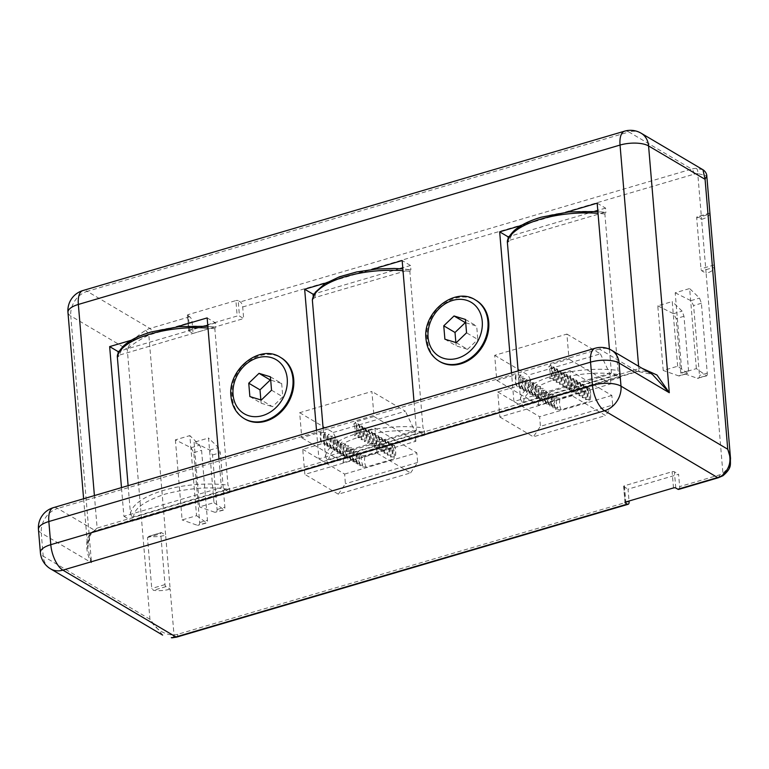 <?xml version="1.0" encoding="UTF-8"?>
<svg xmlns="http://www.w3.org/2000/svg" width="769" height="769" viewBox="0 0 769 769"><rect width="100%" height="100%" fill="white"/><g stroke="black" fill="none" stroke-linecap="round" stroke-linejoin="round"><path stroke-width="0.58" stroke-dasharray="3.85 2.88" d="M323.893 434.12A20.936 17.043 -59.4 0 0 323.547 440.147A20.936 17.043 -59.4 0 0 324.864 445.693L326.969 443.915A17.206 14.005 120.6 0 1 325.45 438.436A17.206 14.005 120.6 0 1 325.989 432.351L323.893 434.12L329.257 434.274L327.152 436.052L332.516 436.206L330.42 437.974L331.074 438.359L335.784 438.128L333.679 439.906L339.042 440.06L336.937 441.829L337.591 442.223L342.301 441.983L340.206 443.761L345.569 443.915L343.464 445.684L348.828 445.847L346.723 447.616L347.377 448L352.087 447.769L349.991 449.548L355.355 449.702L353.25 451.47L353.903 451.855L358.614 451.624L356.508 453.402L361.872 453.556L359.873 455.383L365.14 455.479L392.776 447.347L394.228 445.193L389.518 445.424L391.613 443.646L386.249 443.492L388.355 441.723L387.701 441.339L382.991 441.569L385.096 439.791L379.723 439.637L381.828 437.869L381.174 437.484L376.464 437.715L378.569 435.936L373.205 435.783L375.301 434.014L369.937 433.851L372.042 432.082L371.389 431.697L366.678 431.928L368.784 430.15L363.42 429.996L365.515 428.227L364.862 427.843L360.152 428.073L362.257 426.295L356.893 426.141L358.998 424.373L358.344 423.988L353.634 424.219L355.73 422.441L355.115 422.075L374.003 416.519L371.898 391.459L299.67 412.703L301.775 437.772L320.663 432.216A20.936 17.043 -59.4 0 0 321.634 443.78L302.746 449.336L304.851 474.406L377.079 453.152L374.974 428.083L356.085 433.649A20.936 17.043 -59.4 0 0 355.115 422.075M327.152 436.052A20.936 17.043 -59.4 0 0 326.806 442.079A20.936 17.043 -59.4 0 0 328.123 447.616L330.228 445.847A17.206 14.005 120.6 0 1 328.719 440.358A17.206 14.005 120.6 0 1 329.257 434.274M330.42 437.974A20.936 17.043 -59.4 0 0 330.074 444.001A20.936 17.043 -59.4 0 0 331.391 449.548L333.486 447.769A17.206 14.005 120.6 0 1 331.977 442.29A17.206 14.005 120.6 0 1 332.516 436.206M333.679 439.906A20.936 17.043 -59.4 0 0 333.333 445.933A20.936 17.043 -59.4 0 0 334.65 451.47L336.755 449.702A17.206 14.005 120.6 0 1 335.246 444.213A17.206 14.005 120.6 0 1 335.784 438.128M336.937 441.829A20.936 17.043 -59.4 0 0 336.591 447.856A20.936 17.043 -59.4 0 0 337.908 453.402L340.013 451.624A17.206 14.005 120.6 0 1 338.504 446.145A17.206 14.005 120.6 0 1 339.042 440.06M340.206 443.761A20.936 17.043 -59.4 0 0 339.86 449.788A20.936 17.043 -59.4 0 0 341.176 455.325L343.272 453.556A17.206 14.005 120.6 0 1 341.763 448.067A17.206 14.005 120.6 0 1 342.301 441.983M346.723 447.616A20.936 17.043 -59.4 0 0 346.377 453.643A20.936 17.043 -59.4 0 0 347.694 459.18L349.799 457.411A17.206 14.005 120.6 0 1 348.29 451.932A17.206 14.005 120.6 0 1 348.828 445.847M353.25 451.47A20.936 17.043 -59.4 0 0 352.904 457.497A20.936 17.043 -59.4 0 0 354.221 463.044L356.326 461.265A17.206 14.005 120.6 0 1 354.817 455.786A17.206 14.005 120.6 0 1 355.355 449.702M356.508 453.402A20.936 17.043 -59.4 0 0 356.162 459.429A20.936 17.043 -59.4 0 0 357.479 464.966L359.584 463.198A17.206 14.005 120.6 0 1 358.075 457.709A17.206 14.005 120.6 0 1 358.614 451.624M359.777 455.325A20.936 17.043 -59.4 0 0 359.431 461.352A20.936 17.043 -59.4 0 0 360.748 466.898L362.843 465.12A17.206 14.005 120.6 0 1 361.334 459.641A17.206 14.005 120.6 0 1 361.872 453.556M392.776 447.347A17.206 14.005 120.6 0 1 394.286 452.835A17.206 14.005 120.6 0 1 393.747 458.92L366.111 467.052L360.748 466.898M394.324 445.251A20.936 17.043 120.6 0 1 395.641 450.788A20.936 17.043 120.6 0 1 395.295 456.815L393.747 458.92M391.613 443.646A20.936 17.043 120.6 0 1 392.93 449.192A20.936 17.043 120.6 0 1 392.584 455.219L390.489 456.988A17.206 14.005 -59.4 0 0 391.027 450.903A17.206 14.005 -59.4 0 0 389.518 445.424M388.355 441.723A20.936 17.043 120.6 0 1 389.672 447.26A20.936 17.043 120.6 0 1 389.325 453.287L387.22 455.065A17.206 14.005 -59.4 0 0 387.759 448.981A17.206 14.005 -59.4 0 0 386.249 443.492M385.096 439.791A20.936 17.043 120.6 0 1 386.413 445.338A20.936 17.043 120.6 0 1 386.067 451.365L383.962 453.133A17.206 14.005 -59.4 0 0 384.5 447.049A17.206 14.005 -59.4 0 0 382.991 441.569M381.828 437.869A20.936 17.043 120.6 0 1 383.145 443.405A20.936 17.043 120.6 0 1 382.799 449.432L380.703 451.211A17.206 14.005 -59.4 0 0 381.241 445.126A17.206 14.005 -59.4 0 0 379.723 439.637M358.998 424.373A20.936 17.043 120.6 0 1 360.315 429.909A20.936 17.043 120.6 0 1 359.969 435.936L357.864 437.715A17.206 14.005 -59.4 0 0 358.402 431.63A17.206 14.005 -59.4 0 0 356.893 426.141M550.739 365.064A20.936 17.043 -59.4 0 1 552.065 370.6A20.936 17.043 -59.4 0 1 551.719 376.637L549.614 378.406A17.206 14.005 -59.4 0 0 550.152 372.321A17.206 14.005 -59.4 0 0 548.643 366.842L550.739 365.064L550.123 364.698L569.012 359.142L566.907 334.082L494.678 355.326L496.784 380.395L515.672 374.839A20.936 17.043 -59.4 0 0 516.643 386.403L497.754 391.959L499.86 417.019L572.088 395.775L569.983 370.706L551.094 376.262A20.936 17.043 -59.4 0 0 550.123 364.698M554.007 366.996A20.936 17.043 120.6 0 1 555.324 372.532A20.936 17.043 120.6 0 1 554.978 378.559L552.873 380.338A17.206 14.005 -59.4 0 0 553.411 374.243A17.206 14.005 -59.4 0 0 551.902 368.764L554.007 366.996L548.643 366.842M557.265 368.918A20.936 17.043 120.6 0 1 558.582 374.455A20.936 17.043 120.6 0 1 558.236 380.492L556.141 382.26A17.206 14.005 -59.4 0 0 556.679 376.176A17.206 14.005 -59.4 0 0 555.17 370.696L557.265 368.918L551.902 368.764M560.534 370.85A20.936 17.043 120.6 0 1 561.851 376.387A20.936 17.043 120.6 0 1 561.505 382.414L559.399 384.192A17.206 14.005 -59.4 0 0 559.938 378.108A17.206 14.005 -59.4 0 0 558.429 372.619L560.534 370.85L555.17 370.696M563.792 372.773A20.936 17.043 120.6 0 1 565.109 378.319A20.936 17.043 120.6 0 1 564.763 384.346L562.658 386.115A17.206 14.005 -59.4 0 0 563.196 380.03A17.206 14.005 -59.4 0 0 561.687 374.551L563.792 372.773L558.429 372.619M567.051 374.705A20.936 17.043 120.6 0 1 568.368 380.242A20.936 17.043 120.6 0 1 568.022 386.269L565.926 388.047A17.206 14.005 -59.4 0 0 566.465 381.962A17.206 14.005 -59.4 0 0 564.955 376.474L567.051 374.705L566.397 374.32L561.687 374.551M573.578 378.559A20.936 17.043 120.6 0 1 574.895 384.096A20.936 17.043 120.6 0 1 574.549 390.123L572.444 391.902A17.206 14.005 -59.4 0 0 572.982 385.817A17.206 14.005 -59.4 0 0 571.473 380.328L573.578 378.559L568.214 378.406L570.319 376.627L564.955 376.474M576.837 380.492A20.936 17.043 120.6 0 1 578.153 386.028A20.936 17.043 120.6 0 1 577.807 392.055L575.712 393.824A17.206 14.005 -59.4 0 0 576.25 387.739A17.206 14.005 -59.4 0 0 574.741 382.26L576.837 380.492L576.183 380.097L571.473 380.328M580.105 382.414A20.936 17.043 120.6 0 1 581.422 387.951A20.936 17.043 120.6 0 1 581.076 393.988L578.97 395.756A17.206 14.005 -59.4 0 0 579.509 389.672A17.206 14.005 -59.4 0 0 578 384.192L580.105 382.414L574.741 382.26M583.363 384.346A20.936 17.043 120.6 0 1 584.68 389.883A20.936 17.043 120.6 0 1 584.334 395.91L582.229 397.688A17.206 14.005 -59.4 0 0 582.767 391.594A17.206 14.005 -59.4 0 0 581.258 386.115L583.363 384.346L578 384.192M586.622 386.269A20.936 17.043 120.6 0 1 587.939 391.806A20.936 17.043 120.6 0 1 587.593 397.842L585.497 399.611A17.206 14.005 -59.4 0 0 586.036 393.526A17.206 14.005 -59.4 0 0 584.527 388.047L586.622 386.269L581.258 386.115M554.785 397.948A20.936 17.043 -59.4 0 0 554.439 403.975A20.936 17.043 -59.4 0 0 555.756 409.512L561.12 409.675L588.756 401.543A17.206 14.005 -59.4 0 0 589.294 395.458A17.206 14.005 -59.4 0 0 587.785 389.97L560.149 398.102L554.882 398.006L556.891 396.179L552.18 396.41L551.527 396.025L553.622 394.247L548.912 394.478L548.259 394.093L550.364 392.325L545 392.161L547.105 390.392L541.741 390.239L543.837 388.46L538.473 388.307L540.578 386.538A17.206 14.005 -59.4 0 0 540.04 392.623A17.206 14.005 -59.4 0 0 541.549 398.102L536.185 397.948A20.936 17.043 -59.4 0 1 534.868 392.411A20.936 17.043 -59.4 0 1 535.214 386.384L540.578 386.538M584.527 388.047L589.333 387.864A20.936 17.043 120.6 0 1 590.65 393.411A20.936 17.043 120.6 0 1 590.304 399.438L588.756 401.543M555.756 409.512L557.861 407.743A17.206 14.005 120.6 0 1 556.352 402.264A17.206 14.005 120.6 0 1 556.891 396.179M551.527 396.025A20.936 17.043 -59.4 0 0 551.181 402.052A20.936 17.043 -59.4 0 0 552.498 407.589L554.593 405.811A17.206 14.005 120.6 0 1 553.084 400.332A17.206 14.005 120.6 0 1 553.622 394.247M548.259 394.093A20.936 17.043 -59.4 0 0 547.913 400.12A20.936 17.043 -59.4 0 0 549.229 405.657L551.335 403.888A17.206 14.005 120.6 0 1 549.825 398.409A17.206 14.005 120.6 0 1 550.364 392.325M541.741 390.239A20.936 17.043 -59.4 0 0 541.395 396.266A20.936 17.043 -59.4 0 0 542.712 401.803L544.808 400.034A17.206 14.005 120.6 0 1 543.299 394.545A17.206 14.005 120.6 0 1 543.837 388.46M536.185 397.948L538.29 396.179A17.206 14.005 120.6 0 1 536.772 390.69A17.206 14.005 120.6 0 1 537.31 384.606L535.214 386.384M531.946 384.452A20.936 17.043 -59.4 0 0 531.6 390.479A20.936 17.043 -59.4 0 0 532.917 396.025L535.022 394.247A17.206 14.005 120.6 0 1 533.513 388.768A17.206 14.005 120.6 0 1 534.051 382.683L531.946 384.452L537.31 384.606M535.022 394.247L530.312 394.478L529.658 394.093L531.764 392.325L526.4 392.161L528.495 390.392L523.131 390.239L525.237 388.46L520.526 388.701A20.936 17.043 120.6 0 1 519.556 377.127L518.902 376.743A20.936 17.043 -59.4 0 0 518.556 382.77A20.936 17.043 -59.4 0 0 519.873 388.307L521.978 386.538A17.206 14.005 120.6 0 1 520.469 381.059A17.206 14.005 120.6 0 1 521.007 374.974L516.297 375.205A20.936 17.043 -59.4 0 0 517.268 386.769L516.643 386.403M244.927 419.038A35.585 28.972 120.6 0 1 233.315 385.356A35.585 28.972 120.6 0 1 260.278 355.624A35.585 28.972 120.6 0 1 281.137 357.768M439.935 361.661A35.585 28.972 120.6 0 1 428.333 327.978A35.585 28.972 120.6 0 1 455.286 298.247A35.585 28.972 120.6 0 1 476.146 300.391M345.569 443.915A17.206 14.005 -59.4 0 0 345.031 450A17.206 14.005 -59.4 0 0 346.54 455.479L341.176 455.325M349.799 457.411L344.435 457.257A20.936 17.043 120.6 0 1 343.118 451.72A20.936 17.043 120.6 0 1 343.464 445.684M344.435 457.257L346.54 455.479M376.464 437.715A17.206 14.005 120.6 0 1 377.973 443.194A17.206 14.005 120.6 0 1 377.435 449.279L382.799 449.432M357.864 437.715L362.574 437.484L363.228 437.869L361.122 439.637L366.486 439.791L364.391 441.569L369.101 441.339L369.754 441.723L367.649 443.492L373.013 443.646L370.908 445.424L375.618 445.193L376.272 445.578L374.176 447.347L379.54 447.51A20.936 17.043 -59.4 0 0 379.886 441.473A20.936 17.043 -59.4 0 0 378.569 435.936M379.54 447.51L377.435 449.279M544.808 400.034L539.444 399.88A20.936 17.043 120.6 0 1 538.127 394.334A20.936 17.043 120.6 0 1 538.473 388.307M539.444 399.88L541.549 398.102M518.133 370.908L520.498 399.092L521.92 402.1L522.286 406.455L619.795 377.762L611.422 372.821L513.913 401.505L511.51 372.85M207.149 317.914L215.522 322.865L215.887 327.219L214.109 327.229C195.951 324.547 169.939 326.508 151.858 332.064C133.527 337.197 120.108 346.781 120.079 354.894L117.349 357.46M597.177 203.16L605.549 208.111L605.914 212.465L604.126 212.475C585.968 209.793 559.967 211.754 541.876 217.3C523.554 222.443 510.135 232.017 510.107 240.139L507.367 242.706M709.902 213.503A16.745 6.392 -4.8 0 1 701.597 219.376L706.125 273.36A16.745 6.392 175.2 0 0 714.449 267.199L701.934 270.88L706.125 273.36L722.927 473.377A4.191 1.375 -120.3 0 1 722.947 475.751M678.719 489.392A4.191 1.836 73.6 0 0 679.633 486.614L678.594 474.281L628.033 489.151L629.032 501.004M161.432 532.638L148.907 536.32L147.475 537.589L151.753 588.487L153.444 590.304A16.745 6.392 175.2 0 0 170.16 589.102L165.633 535.118A16.745 6.392 -4.8 0 1 148.907 536.32L161.086 532.581A1.673 0.731 -106.4 0 1 161.432 532.638L165.633 535.118L148.83 335.101A16.745 13.631 120.6 0 1 152.406 333.554L192.125 321.865A4.191 1.836 73.6 0 0 189.712 316.77L187.617 315.53L188.914 330.958L193.096 333.429L192.125 321.865M193.096 333.429L243.658 318.558L239.476 316.078L238.179 300.66L240.274 301.9A4.191 1.836 -106.4 0 1 242.687 306.985L243.658 318.558M175.39 439.858L182.118 519.931L196.566 515.682L189.837 435.61L175.39 439.858L191.039 447.721L193.798 452.614L199.671 522.536C199.709 524.708 199.008 525.65 197.556 525.352L182.118 519.931M194.096 442.252L199.527 506.906L213.974 502.657L208.543 438.003L194.096 442.252L209.745 450.115L212.504 455.008L217.079 509.511C217.118 511.683 216.416 512.625 214.964 512.327L199.527 506.906M696.368 368.62L689.639 288.548L675.201 292.797L681.92 372.869L696.368 368.62L706.624 375.887L697.368 378.29L681.92 372.869M677.662 366.227L672.231 301.573L657.783 305.822L663.214 370.475L677.662 366.227L687.919 373.484L678.662 375.887L663.214 370.475M702.943 169.738L696.253 168.363A4.191 2.172 -91 0 1 697.752 173.592L706.788 175.803M730.521 458.468L729.118 467.033L722.927 473.377A16.745 13.631 120.6 0 1 719.351 474.925L679.633 486.614M242.687 306.985L694.099 174.169A16.745 13.631 120.6 0 1 697.752 173.592L701.597 219.376L697.396 216.896A1.673 0.731 73.6 0 0 697.06 216.829A1.673 0.731 73.6 0 0 696.695 217.944L700.963 268.842A1.673 0.731 73.6 0 0 701.934 270.88M188.914 330.958A1.673 0.644 -4.8 0 1 188.693 330.67A1.673 0.644 -4.8 0 1 189.52 330.036L237.188 316.011A1.673 0.644 -4.8 0 1 239.476 316.078M145.524 330.401A4.191 1.375 -120.3 0 1 148.83 335.101C138.795 340.09 131.605 344.839 127.27 349.337C129.644 342.974 135.728 336.659 145.524 330.401A20.936 17.043 -59.4 0 1 149.984 328.459L189.712 316.77M171.987 637.837A4.191 2.172 89 0 0 174.005 634.886C164.393 635.29 154.607 628.417 149.936 619.256L127.27 349.337L70.758 315.944L91.482 562.725L87.762 548.21L89.771 534.657L97.134 528.092L94.404 495.582M629.071 501.494L177.658 634.31A16.745 13.631 120.6 0 1 174.005 634.886L170.16 589.102L165.969 586.622A1.673 0.731 -106.4 0 1 164.999 584.584L160.721 533.686A1.673 0.731 -106.4 0 1 161.086 532.581M624.986 502.59L623.63 486.393A1.673 0.644 175.2 0 1 624.457 485.758L672.125 471.733A1.673 0.644 175.2 0 1 674.413 471.801L678.594 474.281M623.63 486.393A1.673 0.644 175.2 0 0 623.851 486.681L628.033 489.151M377.079 453.152L410.569 472.945L338.341 494.188L304.851 474.406M338.341 494.188L345.416 483.72L344.608 474.079L302.746 449.336M344.608 474.079L416.827 452.826L374.974 428.083M326.969 443.915L321.634 443.78M330.228 445.847L324.864 445.693M333.486 447.769L328.123 447.616M336.755 449.702L331.391 449.548M340.013 451.624L334.65 451.47M343.272 453.556L337.908 453.402M356.326 461.265L351.616 461.496L350.962 461.112L353.058 459.343L347.694 459.18M359.584 463.198L354.221 463.044M362.843 465.12L357.479 464.966M390.489 456.988L395.295 456.815M387.22 455.065L392.584 455.219M383.962 453.133L389.325 453.287M380.703 451.211L386.067 451.365M356.085 433.649L356.701 434.014L354.605 435.783L359.969 435.936M320.663 432.216L321.279 432.582A20.936 17.043 -59.4 0 0 322.249 444.146M374.003 416.519L415.856 441.262L343.637 462.505L301.775 437.772M321.279 432.582L325.989 432.351M343.637 462.505L342.82 452.864L333.16 432.495L299.67 412.703M333.16 432.495L405.388 411.242L371.898 391.459M415.856 441.262L415.049 431.62L405.388 411.242M356.701 434.014A20.936 17.043 -59.4 0 0 357.047 427.987A20.936 17.043 -59.4 0 0 355.73 422.441M410.569 472.945L417.644 462.467L416.827 452.826M499.86 417.019L533.35 436.811L605.578 415.558L572.088 395.775M569.983 370.706L611.845 395.449L612.653 405.09L540.424 426.334L533.35 436.811M497.754 391.959L539.617 416.702L540.424 426.334M611.845 395.449L539.617 416.702M521.978 386.538L517.268 386.769M520.526 388.701L519.873 388.307M538.29 396.179L532.917 396.025M551.335 403.888L546.624 404.119L545.971 403.735L548.076 401.956L542.712 401.803M554.593 405.811L549.229 405.657M557.861 407.743L552.498 407.589M585.497 399.611L590.304 399.438M582.229 397.688L587.593 397.842M578.97 395.756L584.334 395.91M575.712 393.824L581.076 393.988M572.444 391.902L577.807 392.055M565.926 388.047L570.636 387.816L571.29 388.201L569.185 389.97L574.549 390.123M562.658 386.115L568.022 386.269M559.399 384.192L564.763 384.346M556.141 382.26L561.505 382.414M552.873 380.338L558.236 380.492M549.614 378.406L554.978 378.559M551.719 376.637L551.094 376.262M515.672 374.839L516.297 375.205M496.784 380.395L538.646 405.128L610.874 383.875L569.012 359.142M589.333 387.864L587.785 389.97M519.556 377.127L524.266 376.897L522.161 378.675L527.524 378.829L525.429 380.597L526.083 380.982L530.793 380.751L528.688 382.529L529.341 382.914L534.051 382.683M518.902 376.743L521.007 374.974M494.678 355.326L528.168 375.118L537.839 395.487L538.646 405.128M566.907 334.082L600.397 353.865L528.168 375.118M600.397 353.865L610.057 374.243L610.874 383.875M612.653 405.09L605.578 415.558M196.566 515.682L206.823 522.939L197.556 525.352L206.246 522.795C207.149 523.247 207.553 522.401 207.457 520.248L201.584 450.317L199.729 445.164L189.837 435.61M213.974 502.657L224.231 509.924L214.964 512.327L223.654 509.77C224.558 510.222 224.961 509.376 224.865 507.223L220.29 452.72L218.434 447.558L208.543 438.003M675.201 292.797L690.841 300.66L693.6 305.553L699.473 375.474C699.521 377.656 698.81 378.588 697.368 378.29L706.057 375.733C706.961 376.195 707.355 375.339 707.259 373.186L701.395 303.255L699.53 298.103L689.639 288.548M657.783 305.822L673.433 313.685L676.191 318.577L680.767 373.08C680.815 375.253 680.113 376.185 678.662 375.887L687.351 373.33C688.255 373.792 688.659 372.946 688.563 370.783L683.977 316.28L682.122 311.128L672.231 301.573M189.52 330.036L188.222 314.617L235.891 300.592L237.188 316.011M188.222 314.617A1.673 0.644 175.2 0 0 187.396 315.252A1.673 0.644 175.2 0 0 187.617 315.53M238.179 300.66A1.673 0.644 175.2 0 0 235.891 300.592M162.615 635.079L149.936 619.256L43.199 556.17A20.936 7.988 -4.8 0 1 40.392 552.613M417.644 462.467L345.416 483.72M349.991 449.548A20.936 17.043 -59.4 0 0 349.645 455.575A20.936 17.043 -59.4 0 0 350.962 461.112M353.058 459.343A17.206 14.005 120.6 0 1 351.548 453.854A17.206 14.005 120.6 0 1 352.087 447.769M366.111 467.052A17.206 14.005 120.6 0 1 365.14 455.479M375.301 434.014A20.936 17.043 120.6 0 1 376.618 439.551A20.936 17.043 120.6 0 1 376.272 445.578M374.176 447.347A17.206 14.005 -59.4 0 0 374.714 441.262A17.206 14.005 -59.4 0 0 373.205 435.783M372.042 432.082A20.936 17.043 120.6 0 1 373.359 437.619A20.936 17.043 120.6 0 1 373.013 443.646M370.908 445.424A17.206 14.005 -59.4 0 0 371.446 439.339A17.206 14.005 -59.4 0 0 369.937 433.851M368.784 430.15A20.936 17.043 120.6 0 1 370.1 435.696A20.936 17.043 120.6 0 1 369.754 441.723M367.649 443.492A17.206 14.005 -59.4 0 0 368.188 437.407A17.206 14.005 -59.4 0 0 366.678 431.928M365.515 428.227A20.936 17.043 120.6 0 1 366.832 433.764A20.936 17.043 120.6 0 1 366.486 439.791M364.391 441.569A17.206 14.005 -59.4 0 0 364.929 435.485A17.206 14.005 -59.4 0 0 363.42 429.996M362.257 426.295A20.936 17.043 120.6 0 1 363.574 431.842A20.936 17.043 120.6 0 1 363.228 437.869M361.122 439.637A17.206 14.005 -59.4 0 0 361.661 433.553A17.206 14.005 -59.4 0 0 360.152 428.073M354.605 435.783A17.206 14.005 -59.4 0 0 355.143 429.698A17.206 14.005 -59.4 0 0 353.634 424.219M415.049 431.62L342.82 452.864M570.319 376.627A20.936 17.043 120.6 0 1 571.636 382.174A20.936 17.043 120.6 0 1 571.29 388.201M569.185 389.97A17.206 14.005 -59.4 0 0 569.723 383.885A17.206 14.005 -59.4 0 0 568.214 378.406M561.12 409.675A17.206 14.005 120.6 0 1 560.149 398.102M545 392.161A20.936 17.043 -59.4 0 0 544.654 398.198A20.936 17.043 -59.4 0 0 545.971 403.735M548.076 401.956A17.206 14.005 120.6 0 1 546.567 396.477A17.206 14.005 120.6 0 1 547.105 390.392M528.688 382.529A20.936 17.043 -59.4 0 0 529.658 394.093M531.764 392.325A17.206 14.005 120.6 0 1 530.793 380.751M525.429 380.597A20.936 17.043 -59.4 0 0 526.4 392.161M528.495 390.392A17.206 14.005 120.6 0 1 527.524 378.829M522.161 378.675A20.936 17.043 -59.4 0 0 523.131 390.239M525.237 388.46A17.206 14.005 120.6 0 1 524.266 376.897M537.839 395.487L610.057 374.243M589.237 387.816A20.936 17.043 120.6 0 1 590.207 399.38M638.626 366.255L638.828 368.707L641.961 368.236M83.61 498.754L87.762 548.21L88.175 540.617C89.271 535.541 91.953 532.292 96.221 530.87L96.221 530.87A4.191 1.836 -106.4 0 0 97.134 528.092L638.828 368.707A4.191 1.836 -106.4 0 1 637.914 371.485C642.942 370.495 647.767 371.456 652.381 374.388L637.059 371.321L599.387 349.059A20.936 17.043 120.6 0 1 611.653 350.318M38.45 529.476A20.936 7.988 175.2 0 0 41.257 533.032A20.936 17.043 120.6 0 1 57.694 508.444L95.366 530.706C85.84 532.427 83.561 549.104 91.482 562.725L41.257 533.032L43.199 556.17A20.936 17.043 120.6 0 0 50.6 568.877M324.547 434.504A20.936 17.043 -59.4 0 0 325.518 446.078M327.805 436.436A20.936 17.043 -59.4 0 0 328.776 448M331.074 438.359A20.936 17.043 -59.4 0 0 332.045 449.932M334.332 440.291A20.936 17.043 -59.4 0 0 335.303 451.855M337.591 442.223A20.936 17.043 -59.4 0 0 338.562 453.787M340.859 444.146A20.936 17.043 -59.4 0 0 341.83 455.709M347.377 448A20.936 17.043 -59.4 0 0 348.347 459.574M345.089 457.642A20.936 17.043 120.6 0 1 344.118 446.078M350.645 449.932A20.936 17.043 -59.4 0 0 351.616 461.496M353.903 451.855A20.936 17.043 -59.4 0 0 354.874 463.428M357.162 453.787A20.936 17.043 -59.4 0 0 358.133 465.351M359.873 455.383A20.936 17.043 -59.4 0 0 360.844 466.946M394.228 445.193A20.936 17.043 120.6 0 1 395.199 456.757M390.96 443.261A20.936 17.043 120.6 0 1 391.93 454.835M387.701 441.339A20.936 17.043 120.6 0 1 388.672 452.903M384.442 439.407A20.936 17.043 120.6 0 1 385.413 450.97M381.174 437.484A20.936 17.043 120.6 0 1 382.145 449.048M374.647 433.62A20.936 17.043 120.6 0 1 375.618 445.193M378.886 447.116A20.936 17.043 -59.4 0 0 377.915 435.552M371.389 431.697A20.936 17.043 120.6 0 1 372.359 443.261M368.13 429.765A20.936 17.043 120.6 0 1 369.101 441.339M364.862 427.843A20.936 17.043 120.6 0 1 365.833 439.407M361.603 425.911A20.936 17.043 120.6 0 1 362.574 437.484M358.344 423.988A20.936 17.043 120.6 0 1 359.315 435.552M554.324 378.175A20.936 17.043 -59.4 0 0 553.353 366.611M557.583 380.097A20.936 17.043 -59.4 0 0 556.612 368.534M560.851 382.03A20.936 17.043 -59.4 0 0 559.88 370.466M564.11 383.962A20.936 17.043 -59.4 0 0 563.139 372.388M567.368 385.884A20.936 17.043 -59.4 0 0 566.397 374.32M570.636 387.816A20.936 17.043 -59.4 0 0 569.666 376.243M573.895 389.739A20.936 17.043 -59.4 0 0 572.924 378.175M577.154 391.671A20.936 17.043 -59.4 0 0 576.183 380.097M580.422 393.593A20.936 17.043 -59.4 0 0 579.451 382.03M583.681 395.526A20.936 17.043 -59.4 0 0 582.71 383.962M586.939 397.448A20.936 17.043 -59.4 0 0 585.968 385.884M555.852 409.569A20.936 17.043 120.6 0 1 554.882 398.006M553.151 407.974A20.936 17.043 120.6 0 1 552.18 396.41M549.883 406.051A20.936 17.043 120.6 0 1 548.912 394.478M546.624 404.119A20.936 17.043 120.6 0 1 545.654 392.555M543.366 402.187A20.936 17.043 120.6 0 1 542.385 390.623M540.098 400.264A20.936 17.043 120.6 0 1 539.127 388.691M535.868 386.769A20.936 17.043 -59.4 0 0 536.839 398.332M533.571 396.41A20.936 17.043 120.6 0 1 532.6 384.836M530.312 394.478A20.936 17.043 120.6 0 1 529.341 382.914M527.053 392.555A20.936 17.043 120.6 0 1 526.083 380.982M523.785 390.623A20.936 17.043 120.6 0 1 522.814 379.059M218.992 458.92L221.395 487.575L123.896 516.268L121.483 487.613M131.278 340.244L176.562 326.912M609.433 349.184L611.422 372.821M521.295 225.48L566.59 212.157M414.001 401.543L416.413 430.198L318.904 458.882L316.501 430.227M326.287 282.867L371.571 269.534M123.896 516.268L132.268 521.209L229.768 492.525L221.395 487.575M229.768 492.525L229.402 488.171L227.98 485.162L214.849 328.767L215.887 327.219L207.851 326.277M215.522 322.865L207.755 325.152M204.66 326.056L119.32 351.173M118.186 353.538L118.388 355.912M128.115 485.662L130.48 513.855L131.903 516.855L132.268 521.209M513.913 401.505L522.286 406.455M619.795 377.762L619.429 373.407L618.007 370.408L604.876 214.013L605.914 212.465L597.878 211.523M605.549 208.111L597.782 210.389M594.687 211.302L509.338 236.41M508.203 238.784L508.405 241.149M318.904 458.882L327.277 463.832L424.776 435.148L416.413 430.198M424.776 435.148L424.411 430.784L422.998 427.785L409.858 271.39L410.896 269.842L402.869 268.9M409.118 269.852C369.966 263.719 314.204 279.935 315.088 297.516L409.118 269.852L410.896 269.842L410.531 265.488L402.158 260.537M410.531 265.488L402.773 267.766M399.678 268.679L314.329 293.796M313.194 296.161L313.396 298.535L312.358 300.083M323.124 428.285L325.489 456.478L326.912 459.478L327.277 463.832M131.903 516.855L133.681 516.845L227.711 489.18L229.402 488.171M214.109 327.229L120.079 354.894M521.92 402.1L523.699 402.091L617.728 374.426L619.429 373.407M604.126 212.475L510.107 240.139M326.912 459.478L328.69 459.468L422.719 431.803L424.411 430.784M315.088 297.516L313.396 298.535M227.711 489.18C209.572 486.479 188.818 488.084 165.46 494.006C144.245 501.196 133.652 508.809 133.681 516.845M617.728 374.426C599.589 371.715 578.836 373.33 555.478 379.252C534.263 386.442 523.679 394.055 523.699 402.091M422.719 431.803A63.971 24.416 175.2 0 0 364.823 435.427C342.397 441.608 330.353 449.615 328.69 459.468M444.886 339.187L456.142 345.839L455.863 342.551M270.419 376.829L281.675 383.481L270.698 380.117M281.675 383.481L282.79 396.842L272.524 406.705L261.268 400.053M249.867 396.564L261.124 403.216L260.854 399.928M261.124 403.216L272.524 406.705M465.706 322.74L476.684 326.104L477.809 339.465L466.552 332.814M456.277 342.676L467.533 349.328L456.142 345.839M467.533 349.328L477.809 339.465M271.544 390.191L282.79 396.842M465.428 319.452L476.684 326.104M244.129 418.567A35.585 28.972 120.6 0 1 231.546 396.967A35.585 28.972 120.6 0 1 259.489 355.163A35.585 28.972 120.6 0 1 280.339 357.297M439.147 361.19A35.585 28.972 120.6 0 1 426.555 339.59A35.585 28.972 120.6 0 1 454.498 297.776A35.585 28.972 120.6 0 1 475.357 299.92M520.498 399.092A66.98 25.569 -4.8 0 1 553.738 375.58A66.98 25.569 -4.8 0 1 618.007 370.408M696.253 168.363A20.936 17.043 -59.4 0 0 691.687 169.074L628.898 131.97L87.195 291.355L149.984 328.459A4.191 1.836 73.6 0 1 152.406 333.554M694.099 174.169A4.191 1.836 73.6 0 0 691.687 169.074L240.274 301.9M177.658 634.31A4.191 1.836 -106.4 0 1 176.745 637.088M719.351 474.925A4.191 1.836 -106.4 0 1 718.448 477.703M191.039 447.721L199.729 445.164M209.745 450.115L218.434 447.558M690.841 300.66L699.53 298.103M673.433 313.685L682.122 311.128M709.902 213.215L697.396 216.896M696.695 217.944L709.941 214.042M714.209 264.94L700.963 268.842M165.969 586.622L153.444 590.304M164.999 584.584L151.753 588.487M147.475 537.589L160.721 533.686M673.49 487.931L672.125 471.733M624.457 485.758L625.822 501.955M199.671 522.536L207.457 520.248M193.798 452.614L201.584 450.317M217.079 509.511L224.865 507.223M212.504 455.008L220.29 452.72M701.395 303.255L693.6 305.553M707.259 373.186L699.473 375.474M683.977 316.28L676.191 318.577M688.563 370.783L680.767 373.08M624.601 131.163A20.936 9.161 -106.4 0 1 628.898 131.97A20.936 17.043 120.6 0 1 641.163 133.229M67.96 312.387A20.936 7.988 175.2 0 0 70.758 315.944A20.936 17.043 120.6 0 1 87.195 291.355A20.936 9.161 73.6 0 0 82.908 290.547M675.768 487.998L674.413 471.801M623.851 486.681L625.159 502.272M637.914 371.485L637.914 371.485A4.191 1.836 -106.4 0 1 637.059 371.321L95.366 530.706A4.191 1.836 -106.4 0 0 96.221 530.87L637.914 371.485M53.397 507.646A20.936 9.161 -106.4 0 1 57.694 508.444L599.387 349.059A20.936 9.161 73.6 0 0 595.1 348.261M130.48 513.855A66.98 25.569 -4.8 0 1 227.98 485.162M214.849 328.767A66.98 25.569 175.2 0 0 208.005 328.075M604.876 214.013A66.98 25.569 175.2 0 0 598.022 213.321M325.489 456.478A66.98 25.569 -4.8 0 1 422.998 427.785M409.858 271.39A66.98 25.569 175.2 0 0 403.014 270.698M709.912 213.051L697.06 216.829M187.396 315.252L188.693 330.67"/><path stroke-width="1.15" d="M281.137 357.768A35.585 28.972 120.6 0 1 292.739 391.45A35.585 28.972 120.6 0 1 265.776 421.172A35.585 28.972 120.6 0 1 244.927 419.038L244.129 418.567A35.585 28.972 120.6 0 0 264.988 420.71A35.585 28.972 120.6 0 0 292.931 378.906A35.585 28.972 120.6 0 0 280.339 357.297L281.137 357.768M476.146 300.391A35.585 28.972 120.6 0 1 487.748 334.073A35.585 28.972 120.6 0 1 460.794 363.795A35.585 28.972 120.6 0 1 439.935 361.661L439.147 361.19A35.585 28.972 120.6 0 0 459.997 363.333A35.585 28.972 120.6 0 0 487.94 321.529A35.585 28.972 120.6 0 0 475.357 299.92L476.146 300.391M597.878 211.523L569.098 211.888L541.261 217.185C529.101 220.78 519.94 225.375 513.798 230.969C509.222 235.766 507.079 239.524 507.367 242.245L518.133 370.908M207.851 326.277L179.071 326.642L151.243 331.948C139.074 335.544 129.923 340.129 123.771 345.723C119.195 350.529 117.051 354.288 117.349 357.008L128.115 485.662M629.032 501.004L629.071 501.494A4.191 1.836 -106.4 0 1 628.158 504.272A4.191 1.836 -106.4 0 1 627.302 504.108L625.207 502.878A1.673 0.644 -4.8 0 1 624.986 502.59A1.673 0.644 -4.8 0 1 625.822 501.955L673.49 487.931A1.673 0.644 -4.8 0 1 675.768 487.998L677.864 489.238A4.191 1.836 73.6 0 0 678.719 489.392L718.448 477.703A4.191 1.836 -106.4 0 1 717.583 477.549L677.864 489.238M709.912 213.051L706.788 175.803L705.077 179.331L727.743 449.24L730.521 458.468L709.922 213.215A16.745 6.392 -4.8 0 1 709.902 213.503M709.941 214.042L709.902 213.215M171.987 637.837L171.324 637.645A4.191 2.172 89 0 0 171.987 637.837L176.745 637.088A4.191 1.836 -106.4 0 1 175.89 636.934L62.875 570.137L604.569 410.752L717.583 477.549A20.936 17.043 -59.4 0 0 722.053 475.607A4.191 1.375 -120.3 0 0 722.947 475.751L718.448 477.703M706.788 175.803C706.961 175.851 706.538 172.025 702.953 169.738L705.077 179.331L648.575 145.937A20.936 7.988 175.2 0 0 620.045 145.062L638.626 366.255M40.392 552.613A20.936 20.936 0 0 0 50.6 568.877A20.936 17.043 120.6 0 0 62.875 570.137A20.936 9.161 73.6 0 1 50.783 544.673L48.841 521.536A20.936 7.988 175.2 0 0 38.45 529.476L40.392 552.613A20.936 7.988 -4.8 0 1 50.783 544.673L592.486 385.288A20.936 9.161 -106.4 0 0 604.569 410.752A20.936 17.043 120.6 0 0 621.006 386.163L619.064 363.026A20.936 7.988 175.2 0 0 590.544 362.151L592.486 385.288A20.936 7.988 -4.8 0 1 621.006 386.163L727.743 449.24C732.03 459.545 730.127 468.331 722.053 475.607M162.624 635.088L50.6 568.877M641.961 368.236L656.995 375.022L669.29 392.709L652.381 374.388L611.653 350.318A20.936 17.043 120.6 0 1 619.064 363.026L669.29 392.709L648.575 145.937A20.936 17.043 120.6 0 0 641.163 133.229L702.943 169.738M176.562 326.912L207.149 317.914L218.992 458.92M121.483 487.613L109.65 346.608L131.278 340.244M566.59 212.157L597.177 203.16L609.433 349.184M511.51 372.85L499.667 231.844L521.295 225.48M371.571 269.534L402.158 260.537L414.001 401.543M316.501 430.227L304.659 289.231L326.287 282.867M207.755 325.152L204.66 326.056M119.32 351.173L118.022 351.548L109.65 346.608M118.022 351.548L118.186 353.538M597.782 210.389L594.687 211.302M509.338 236.41L508.04 236.794L499.667 231.844M508.04 236.794L508.203 238.784M402.773 267.766L399.678 268.679M314.329 293.796L313.031 294.171L304.659 289.231M313.031 294.171L313.194 296.161M402.869 268.9L394.141 268.458L376.791 269.015L356.643 271.957L339.485 276.782L324.864 283.732L315.261 292.326L312.358 300.083L323.124 428.285M248.752 383.202L249.867 396.564L261.268 400.053L271.544 390.191L270.419 376.829L259.028 373.34L248.752 383.202L260.009 389.854L270.275 379.992L259.028 373.34M443.761 325.825L444.886 339.187L456.277 342.676L466.552 332.814L465.428 319.452L454.037 315.963L465.293 322.615L455.017 332.477L443.761 325.825L454.037 315.963M455.863 342.551L455.017 332.477M260.854 399.928L260.009 389.854M233.065 394.67A31.394 25.56 120.6 0 1 257.721 357.777A31.394 25.56 120.6 0 1 287.231 378.733A31.394 25.56 120.6 0 1 262.575 415.616A31.394 25.56 120.6 0 1 233.065 394.67M428.073 337.283A31.394 25.56 120.6 0 1 452.73 300.4A31.394 25.56 120.6 0 1 482.24 321.346A31.394 25.56 120.6 0 1 457.584 358.239A31.394 25.56 120.6 0 1 428.073 337.283M598.022 213.321A66.98 25.569 175.2 0 0 540.607 219.184A66.98 25.569 175.2 0 0 507.367 242.706M208.005 328.075A66.98 25.569 175.2 0 0 150.58 333.948A66.98 25.569 175.2 0 0 117.349 357.46M171.324 637.645A20.936 17.043 -59.4 0 0 175.89 636.934L627.302 504.108M620.045 145.062A20.936 9.161 -106.4 0 1 624.601 131.163L82.908 290.547A20.936 9.161 73.6 0 0 78.351 304.447L620.045 145.062M94.404 495.582L78.351 304.447A20.936 7.988 175.2 0 0 67.96 312.387L83.61 498.754M625.159 502.272L625.207 502.878M611.653 350.318A20.936 20.936 0 0 0 595.1 348.261A20.936 9.161 73.6 0 0 590.544 362.151L48.841 521.536A20.936 9.161 -106.4 0 1 53.397 507.646A20.936 20.936 0 0 0 38.45 529.476M403.014 270.698A66.98 25.569 175.2 0 0 312.358 300.083M244.129 418.567C236.371 413.712 231.988 406.272 230.979 396.256C227.451 369.649 259.749 343.57 280.339 357.297M439.147 361.19C431.38 356.326 426.997 348.895 425.988 338.879C422.46 312.272 454.767 286.193 475.357 299.92M176.745 637.088L628.158 504.272M722.947 475.751C732.713 467.456 729.848 464.024 730.521 458.478L730.521 458.478M641.163 133.229A20.936 20.936 0 0 0 624.601 131.163M82.908 290.547A20.936 20.936 0 0 0 67.96 312.387M595.1 348.261L53.397 507.646"/></g></svg>
